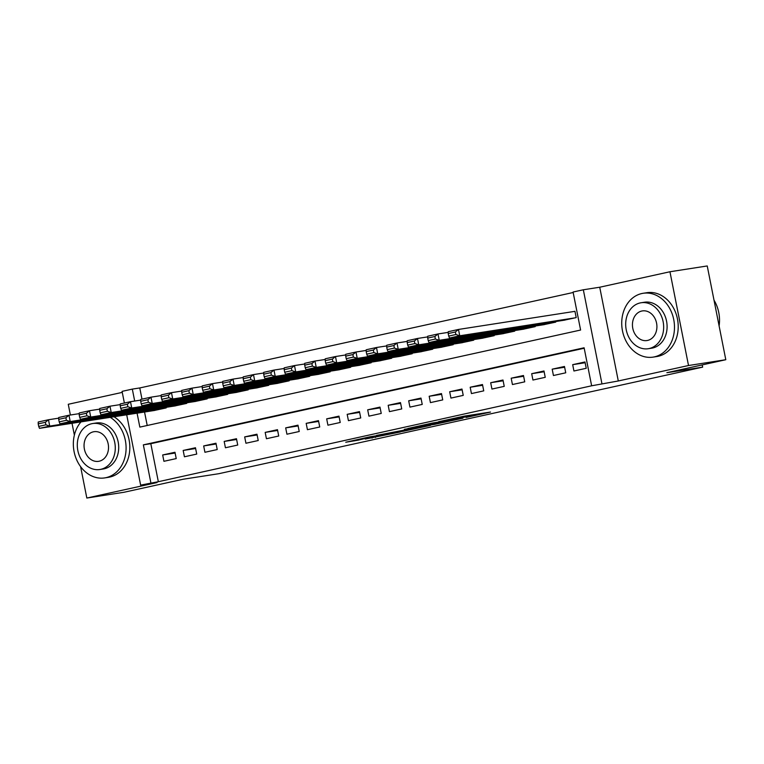<?xml version="1.0" encoding="UTF-8"?>
<svg xmlns="http://www.w3.org/2000/svg" width="764" height="764" viewBox="0 0 764 764"><rect width="100%" height="100%" fill="white"/><g stroke="black" fill="none" stroke-linecap="round" stroke-linejoin="round"><path stroke-width="1.15" d="M466.145 417.45L490.507 412.054L464.159 416.151L438.584 421.718L471.054 415.998L466.145 417.45M365.249 439.071L400.336 431.975L370.034 436.788L345.739 442.241L358.144 440.179L375.191 436.043L393.813 433.217L365.249 439.071M584.212 348.241L150.814 443.693L158.339 481.712L140.633 485.121L126.7 414.785M725.8 359.72L688.517 365.517L669.952 271.755L707.235 265.958L725.8 359.72L666.857 372.698L702.66 367.14L218.848 473.699L183.045 479.257L124.112 492.245L86.829 498.042L157.04 482.571L140.633 485.121M669.952 271.755L599.73 287.226L618.296 380.978L688.517 365.517M618.296 380.978L591.642 385.791L584.116 347.782L143.355 444.858L150.88 482.867M158.339 481.712L591.642 385.791M434.668 424.354L462.917 418.194L432.615 423.008L407.842 428.499L434.668 424.354L434.496 423.466M430.6 425.347L403.382 431.249L376.556 435.394L405.378 429.884L413.143 428.136L404.357 429.301L430.581 425.223M122.269 392.381L68.263 404.28L70.383 415.014M72.026 423.285L74.366 435.127M80.602 466.632L86.829 498.042M573.936 370.998L586.236 368.286L584.985 361.955L572.685 364.667L573.936 370.998M553.442 375.516L565.742 372.803L564.481 366.472L552.181 369.174L553.442 375.516M532.938 380.033L545.238 377.32L543.987 370.989L531.687 373.692L532.938 380.033M512.434 384.54L524.734 381.838L523.483 375.496L511.183 378.209L512.434 384.54M491.94 389.057L504.24 386.355L502.979 380.014L490.679 382.726L491.94 389.057M471.436 393.575L483.736 390.862L482.485 384.531L470.185 387.243L471.436 393.575M450.932 398.092L463.232 395.38L461.981 389.048L449.681 391.751L450.932 398.092M430.438 402.609L442.738 399.897L441.477 393.565L429.177 396.268L430.438 402.609M409.934 407.116L422.234 404.414L420.983 398.073L408.683 400.785L409.934 407.116M389.43 411.634L401.73 408.931L400.479 402.59L388.179 405.302L389.43 411.634M368.936 416.151L381.236 413.439L379.975 407.107L367.675 409.819L368.936 416.151M348.432 420.668L360.732 417.956L359.481 411.624L347.181 414.336L348.432 420.668M327.928 425.185L340.228 422.473L338.977 416.141L326.677 418.844L327.928 425.185M307.434 429.693L319.734 426.99L318.473 420.649L306.173 423.361L307.434 429.693M286.93 434.21L299.23 431.507L297.979 425.166L285.679 427.878L286.93 434.21M266.426 438.727L278.726 436.015L277.475 429.683L265.175 432.395L266.426 438.727M245.932 443.244L258.232 440.532L256.971 434.2L244.671 436.912L245.932 443.244M225.428 447.761L237.728 445.049L236.477 438.717L224.177 441.42L225.428 447.761M204.924 452.278L217.224 449.566L215.973 443.225L203.673 445.937L204.924 452.278M184.43 456.786L196.73 454.083L195.469 447.742L183.169 450.454L184.43 456.786M174.975 452.259L162.675 454.972L163.926 461.303L176.226 458.591L174.975 452.259M573.172 292.497L139.774 387.95L141.989 399.152M144.539 412.016L147.213 425.5M563.889 320.25L576.199 317.604L574.948 311.273L573.926 311.502M555.59 321.548L555.705 322.121L543.385 324.767M535.086 326.056L535.201 326.639L522.891 329.284M514.583 330.573L514.697 331.156L502.387 333.801M494.088 335.09L494.203 335.673L481.883 338.318M473.584 339.608L473.699 340.19L461.389 342.826M453.081 344.125L453.195 344.698L440.885 347.343M432.586 348.632L432.701 349.215L420.381 351.86M412.082 353.149L412.197 353.732L399.887 356.377M391.579 357.667L391.703 358.249L379.383 360.894M371.084 362.184L371.199 362.766L358.889 365.402M350.581 366.701L350.695 367.274L338.385 369.919M330.086 371.208L330.201 371.791L317.881 374.436M309.582 375.726L309.697 376.308L297.387 378.954M289.078 380.243L289.193 380.825L276.883 383.471M268.584 384.76L268.699 385.342L256.379 387.978M248.08 389.277L248.195 389.85L235.885 392.495M227.577 393.785L227.691 394.367L215.381 397.013M207.082 398.302L207.197 398.884L194.877 401.53M186.578 402.819L186.693 403.402L174.383 406.047M166.075 407.336L166.189 407.919L153.879 410.564M702.66 367.14L702.211 364.915M124.379 403.029L122.068 391.369L132.315 389.105L134.684 401.033M139.774 387.95L132.315 389.105M137.081 413.171L139.841 427.114L580.602 330.038L573.076 292.029L583.333 289.776L601.898 383.528M599.73 287.226L583.333 289.776M150.814 443.693L143.355 444.858M572.685 364.667L585.138 362.728M552.181 369.174L564.634 367.245M531.687 373.692L544.14 371.762M511.183 378.209L523.636 376.27M490.679 382.726L503.132 380.787M470.185 387.243L482.638 385.304M449.681 391.751L462.134 389.821M429.177 396.268L441.63 394.339M408.683 400.785L421.136 398.846M388.179 405.302L400.632 403.363M367.675 409.819L380.128 407.88M347.181 414.336L359.634 412.398M326.677 418.844L339.13 416.915M306.173 423.361L318.626 421.422M285.679 427.878L298.132 425.94M265.175 432.395L277.628 430.457M244.671 436.912L257.124 434.974M224.177 441.42L236.63 439.491M203.673 445.937L216.126 443.999M183.169 450.454L195.622 448.516M162.675 454.972L175.128 453.033M457.626 419.264L426.255 424.669L457.626 419.264M412.99 428.833L425.032 426.331L414.174 428.088L406.4 429.836L412.99 428.833M574.958 311.34L458.486 329.446L459.737 335.778L575.177 317.834M564.93 320.097L449.49 338.041L448.716 336.103L455.888 334.517L455.382 331.987L448.21 333.562L448.716 336.103M448.21 333.562L448.239 331.7L458.486 329.446L455.382 331.987M455.888 334.517L459.737 335.778L449.49 338.041M719.105 325.932A32.308 26.224 -98.8 0 0 714.006 300.156M654.376 356.874A32.308 26.224 -98.8 0 0 673.886 320.364A32.308 26.224 -98.8 0 0 643.145 293.281A32.308 26.224 -98.8 0 0 641.836 293.529A32.308 26.224 -98.8 0 0 622.326 330.038A32.308 26.224 -98.8 0 0 653.067 357.122A32.308 26.224 -98.8 0 0 654.376 356.874M653.067 357.122L656.801 356.54A32.308 26.224 -98.8 0 0 658.11 356.301A32.308 26.224 -98.8 0 0 677.611 319.782A32.308 26.224 -98.8 0 0 646.869 292.698L643.145 293.281M641.101 302.754L644.529 302.219A23.264 18.88 81.2 0 1 666.666 321.72A23.264 18.88 81.2 0 1 652.618 348.012A23.264 18.88 81.2 0 1 651.682 348.183L648.244 348.718A23.264 18.88 -98.8 0 0 649.19 348.537A23.264 18.88 -98.8 0 0 663.238 322.255A23.264 18.88 -98.8 0 0 641.101 302.754A23.264 18.88 -98.8 0 0 640.165 302.926A23.264 18.88 -98.8 0 0 626.117 329.217A23.264 18.88 -98.8 0 0 648.244 348.718M641.77 311.034A14.993 12.167 -98.8 0 0 632.716 327.976A14.993 12.167 -98.8 0 0 646.974 340.543A14.993 12.167 -98.8 0 0 647.586 340.429A14.993 12.167 -98.8 0 0 656.639 323.487A14.993 12.167 -98.8 0 0 642.371 310.919A14.993 12.167 -98.8 0 0 641.77 311.034M81.013 421.89A32.308 26.224 -98.8 0 0 76.419 459.25A32.308 26.224 -98.8 0 0 104.678 477.911A32.308 26.224 -98.8 0 0 105.986 477.662A32.308 26.224 -98.8 0 0 126.003 450.741A32.308 26.224 -98.8 0 0 110.217 417.345M104.678 477.911L108.412 477.328A32.308 26.224 -98.8 0 0 109.72 477.08A32.308 26.224 -98.8 0 0 129.737 450.168A32.308 26.224 -98.8 0 0 113.951 416.762M92.711 423.533L96.149 422.998A23.264 18.88 81.2 0 1 118.277 442.499A23.264 18.88 81.2 0 1 104.238 468.79A23.264 18.88 81.2 0 1 103.293 468.972L99.864 469.507A23.264 18.88 -98.8 0 0 100.8 469.325A23.264 18.88 -98.8 0 0 114.848 443.034A23.264 18.88 -98.8 0 0 92.711 423.533A23.264 18.88 -98.8 0 0 91.775 423.714A23.264 18.88 -98.8 0 0 77.727 450.006A23.264 18.88 -98.8 0 0 99.864 469.507M93.38 431.822A14.993 12.167 -98.8 0 0 84.326 448.764A14.993 12.167 -98.8 0 0 98.594 461.332A14.993 12.167 -98.8 0 0 99.196 461.217A14.993 12.167 -98.8 0 0 108.249 444.276A14.993 12.167 -98.8 0 0 93.982 431.708A14.993 12.167 -98.8 0 0 93.38 431.822M448.229 332.369L437.982 333.963L439.243 340.295L554.674 322.351M544.426 324.604L428.986 342.549L428.212 340.61L435.384 339.035L434.888 336.504L427.706 338.08L428.212 340.61M427.706 338.08L427.735 336.217L437.982 333.963L434.888 336.504M435.384 339.035L439.243 340.295L428.986 342.549M427.725 336.886L417.488 338.471L418.739 344.812L534.179 326.868M523.923 329.122L408.492 347.066L407.709 345.127L414.89 343.552L414.384 341.011L407.212 342.597L407.709 345.127M407.212 342.597L407.231 340.734L417.488 338.471L414.384 341.011M414.89 343.552L418.739 344.812L408.492 347.066M407.222 341.403L396.984 342.988L398.235 349.329L513.675 331.385M503.428 333.639L387.988 351.583L387.214 349.645L394.386 348.069L393.88 345.529L386.708 347.114L387.214 349.645M386.708 347.114L386.737 345.252L396.984 342.988L393.88 345.529M394.386 348.069L398.235 349.329L387.988 351.583M386.727 345.911L376.48 347.505L377.741 353.837L493.172 335.893M482.924 338.156L367.484 356.1L366.71 354.162L373.882 352.576L373.386 350.046L366.204 351.631L366.71 354.162M366.204 351.631L366.233 349.759L376.48 347.505L373.386 350.046M373.882 352.576L377.741 353.837L367.484 356.1M366.223 350.428L355.986 352.023L357.237 358.354L472.677 340.41M462.421 342.673L346.99 360.618L346.207 358.679L353.388 357.094L352.882 354.563L345.71 356.139L346.207 358.679M345.71 356.139L345.729 354.276L355.986 352.023L352.882 354.563M353.388 357.094L357.237 358.354L346.99 360.618M345.72 354.945L335.482 356.54L336.733 362.871L452.173 344.927M441.926 347.181L326.486 365.125L325.712 363.187L332.884 361.611L332.378 359.08L325.206 360.656L325.712 363.187M325.206 360.656L325.235 358.793L335.482 356.54L332.378 359.08M332.884 361.611L336.733 362.871L326.486 365.125M325.225 359.462L314.978 361.047L316.239 367.388L431.67 349.444M421.422 351.698L305.982 369.642L305.208 367.704L312.38 366.128L311.884 363.588L304.702 365.173L305.208 367.704M304.702 365.173L304.731 363.311L314.978 361.047L311.884 363.588M312.38 366.128L316.239 367.388L305.982 369.642M304.721 363.979L294.484 365.564L295.735 371.906L411.175 353.961M400.928 356.215L285.488 374.159L284.705 372.221L291.886 370.645L291.38 368.105L284.208 369.69L284.705 372.221M284.208 369.69L284.227 367.828L294.484 365.564L291.38 368.105M291.886 370.645L295.735 371.906L285.488 374.159M284.218 368.487L273.98 370.082L275.231 376.413L390.671 358.469M380.424 360.732L264.984 378.677L264.21 376.738L271.382 375.153L270.876 372.622L263.704 374.207L264.21 376.738M263.704 374.207L263.733 372.335L273.98 370.082L270.876 372.622M271.382 375.153L275.231 376.413L264.984 378.677M263.723 373.004L253.476 374.599L254.737 380.93L370.177 362.986M359.92 365.249L244.48 383.194L243.706 381.255L250.878 379.67L250.382 377.139L243.2 378.715L243.706 381.255M243.2 378.715L243.229 376.853L253.476 374.599L250.382 377.139M250.878 379.67L254.737 380.93L244.48 383.194M243.219 377.521L232.982 379.116L234.233 385.448L349.673 367.503M339.426 369.757L223.986 387.701L223.203 385.772L230.384 384.187L229.878 381.656L222.706 383.232L223.203 385.772M222.706 383.232L222.725 381.37L232.982 379.116L229.878 381.656M230.384 384.187L234.233 385.448L223.986 387.701M222.725 382.038L212.478 383.623L213.729 389.965L329.169 372.02M318.922 374.274L203.482 392.218L202.708 390.28L209.88 388.704L209.384 386.164L202.202 387.749L202.708 390.28M202.202 387.749L202.231 385.887L212.478 383.623L209.384 386.164M209.88 388.704L213.729 389.965L203.482 392.218M202.221 386.555L191.974 388.141L193.235 394.482L308.675 376.537M298.418 378.791L182.988 396.736L182.204 394.797L189.376 393.221L188.88 390.681L181.708 392.266L182.204 394.797M181.708 392.266L181.727 390.404L191.974 388.141L188.88 390.681M189.376 393.221L193.235 394.482L182.988 396.736M181.717 391.063L171.48 392.658L172.731 398.989L288.171 381.045M277.924 383.308L162.484 401.253L161.701 399.314L168.882 397.729L168.376 395.198L161.204 396.783L161.701 399.314M161.204 396.783L161.233 394.912L171.48 392.658L168.376 395.198M168.882 397.729L172.731 398.989L162.484 401.253M161.223 395.58L150.976 397.175L152.237 403.507L267.667 385.562M257.42 387.826L141.98 405.77L141.206 403.831L148.378 402.246L147.882 399.715L140.7 401.291L141.206 403.831M140.7 401.291L140.729 399.429L150.976 397.175L147.882 399.715M148.378 402.246L152.237 403.507L141.98 405.77M140.719 400.097L130.482 401.692L131.733 408.024L247.173 390.079M236.916 392.333L121.486 410.278L120.702 408.348L127.874 406.763L127.378 404.232L120.206 405.808L120.702 408.348M120.206 405.808L120.225 403.946L130.482 401.692L127.378 404.232M127.874 406.763L131.733 408.024L121.486 410.278M120.215 404.614L109.978 406.2L111.229 412.541L226.669 394.596M216.422 396.85L100.982 414.795L100.199 412.856L107.38 411.28L106.874 408.75L99.702 410.325L100.199 412.856M99.702 410.325L99.731 408.463L109.978 406.2L106.874 408.75M107.38 411.28L111.229 412.541L100.982 414.795M99.721 409.132L89.474 410.717L90.735 417.058L206.165 399.114M195.918 401.367L80.478 419.312L79.704 417.373L86.876 415.797L86.38 413.257L79.198 414.842L79.704 417.373M79.198 414.842L79.227 412.98L89.474 410.717L86.38 413.257M86.876 415.797L90.735 417.058L80.478 419.312M79.217 413.639L68.98 415.234L70.231 421.566L185.671 403.621M175.414 405.885L59.984 423.829L59.2 421.89L66.382 420.305L65.876 417.774L58.704 419.36L59.2 421.89M58.704 419.36L58.723 417.497L68.98 415.234L65.876 417.774M66.382 420.305L70.231 421.566L59.984 423.829M58.713 418.156L48.476 419.751L49.727 426.083L165.167 408.138M154.92 410.402L39.48 428.346L38.706 426.407L45.878 424.822L45.372 422.291L38.2 423.867L38.706 426.407M38.2 423.867L38.229 422.005L48.476 419.751L45.372 422.291M45.878 424.822L49.727 426.083L39.48 428.346M470.882 415.11L471.054 415.998M468.685 415.454L468.857 416.342M457.33 417.564L457.435 418.118M437.992 422.922L438.144 423.686M406.706 429.807L406.859 430.581M403.201 430.333L403.382 431.249M358.001 439.443L358.144 440.179M354.544 440.207L354.668 440.847M375.439 436.827L375.563 437.466M371.982 437.591L372.087 438.144M472.391 414.871L472.582 415.845M458.82 417.239L458.963 417.956"/></g></svg>
